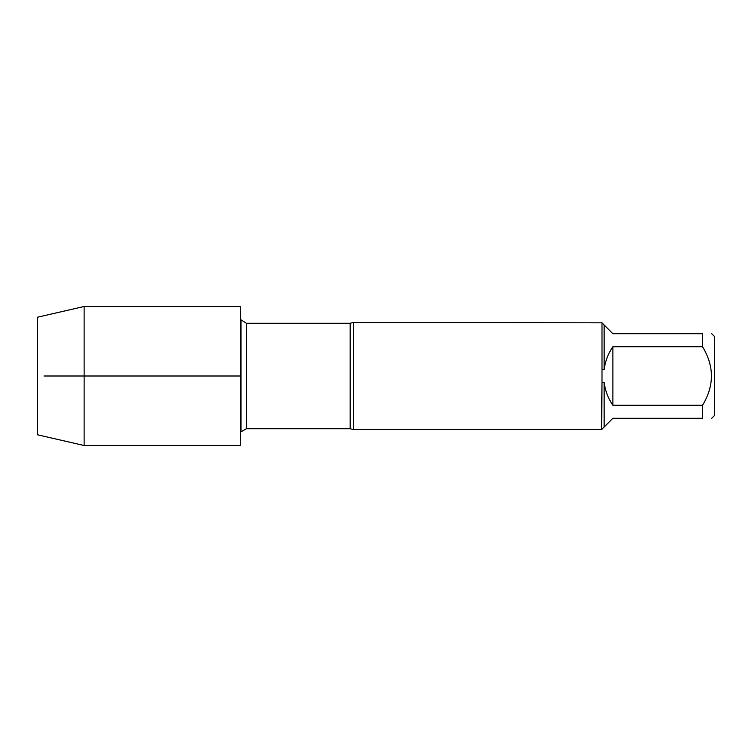 <?xml version="1.0" encoding="UTF-8"?>
<svg xmlns="http://www.w3.org/2000/svg" width="752" height="752" viewBox="0 0 752 752"><rect width="100%" height="100%" fill="white"/><g stroke="black" fill="none" stroke-linecap="round" stroke-linejoin="round"><path stroke-width="1.13" d="M353.44 429.58L350.159 428.734L350.159 323.266L353.44 322.42L353.44 429.58L601.6 429.58L602.004 382.58L604.147 382.448C605.238 390.749 608.142 398.353 612.88 405.262L702.556 405.262L702.556 418.3C714.372 418.3 714.372 418.3 702.556 418.3L612.88 418.3L604.147 427.033L604.147 382.448M604.147 369.552L604.147 324.967L612.88 333.7L702.556 333.7C714.372 333.7 714.372 333.7 702.556 333.7L702.556 346.738L612.88 346.738C608.142 353.647 605.238 361.251 604.147 369.552L602.004 369.42L602.004 382.58M602.004 369.42L602.004 322.824L604.147 324.967M353.44 322.42L602.004 322.824M711.693 333.7L714.4 336.407L714.4 415.593L711.693 418.3M702.556 346.738C714.372 366.243 714.372 385.757 702.556 405.262M612.88 405.262L612.88 346.738M604.147 427.033L602.004 429.176M84.13 376L84.13 445.522L240.64 445.522L240.64 306.478L84.13 306.478L84.13 376M84.13 445.522L37.6 434.797L37.6 317.203L84.13 306.478M43.945 376L240.64 376L43.945 376M350.159 323.266L246.355 323.266L246.355 428.734L240.978 431.836L240.978 320.164L240.64 432.428M350.159 428.734L246.355 428.734M246.355 323.266L240.64 319.572"/></g></svg>
